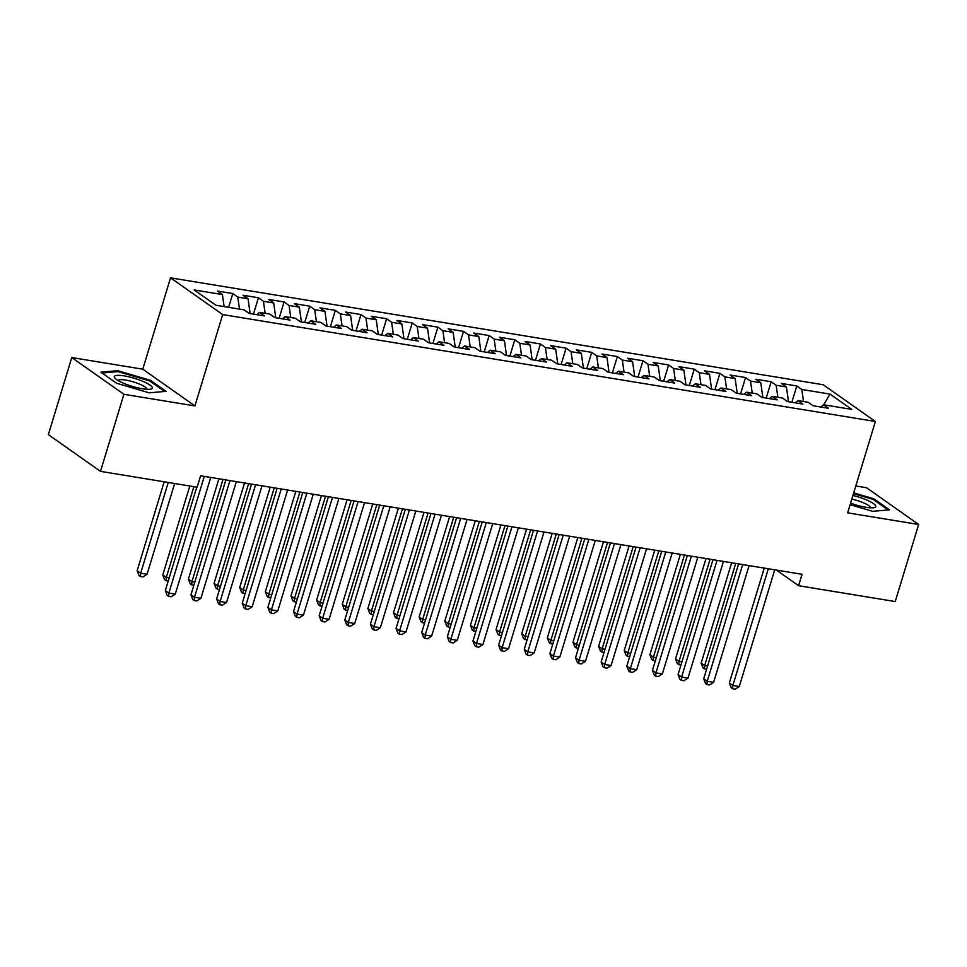 <?xml version="1.0" encoding="UTF-8"?>
<svg xmlns="http://www.w3.org/2000/svg" width="967" height="967" viewBox="0 0 967 967"><rect width="100%" height="100%" fill="white"/><g stroke="black" fill="none" stroke-linecap="round" stroke-linejoin="round"><path stroke-width="1.45" d="M71.763 357.56L123.909 394.294L194.923 405.922L142.778 369.189L71.763 357.56L48.35 434.63L100.495 471.364L197.147 487.199L200.616 475.776L802.054 574.289L798.585 585.712L895.237 601.547L918.65 524.477L866.505 487.731L855.795 485.978M142.778 369.189L170.53 277.843L823.243 384.757L875.389 421.491L222.676 314.577L170.53 277.843M823.691 404.798L830 394.089L801.8 389.471L796.808 385.954L781.421 383.428L786.425 386.957L776.163 385.277L771.17 381.747L755.783 379.233L760.787 382.751L750.537 381.071L745.533 377.553L730.145 375.027L735.15 378.556L724.899 376.876L719.895 373.347L704.508 370.832L709.512 374.362L699.262 372.682L694.258 369.152L678.87 366.638L683.874 370.156L673.624 368.475L668.62 364.958L653.233 362.432L658.237 365.961L647.987 364.281L642.982 360.751L627.595 358.237L632.599 361.755L622.349 360.075L617.345 356.557L601.957 354.031L606.962 357.56L596.712 355.88L591.707 352.351L576.332 349.836L581.324 353.366L571.074 351.686L566.07 348.156L550.694 345.642L555.687 349.16L545.436 347.479L540.432 343.962L525.057 341.436L530.061 344.965L519.799 343.285L514.795 339.755L499.419 337.241L504.423 340.759L494.161 339.079L489.157 335.561L473.782 333.035L478.786 336.564L468.524 334.884L463.519 331.355L448.144 328.84L453.148 332.37L442.886 330.69L437.894 327.16L422.506 324.646L427.511 328.164L417.248 326.483L412.256 322.966L396.869 320.44L401.873 323.969L391.623 322.289L386.619 318.759L371.231 316.245L376.236 319.763L365.985 318.083L360.981 314.565L345.594 312.039L350.598 315.568L340.348 313.888L335.344 310.359L319.956 307.844L324.96 311.374L314.71 309.694L309.706 306.164L294.319 303.65L299.323 307.168L289.073 305.487L284.068 301.97L268.681 299.444L273.685 302.973L263.435 301.293L258.431 297.763L243.043 295.249L248.048 298.767L237.797 297.087L232.793 293.569L217.418 291.043L222.41 294.572L224.102 306.587M830 394.089L851.709 409.379L823.509 404.762L820.753 407.022M222.41 294.572L194.21 289.955L215.919 305.246L244.119 309.863L249.123 313.381L264.499 315.907L259.507 312.377L269.757 314.057L274.761 317.587L290.136 320.101L285.132 316.584L295.394 318.264L300.399 321.781L315.774 324.308L310.77 320.778L321.032 322.458L326.036 325.988L341.411 328.502L336.407 324.972L346.67 326.653L351.674 330.182L367.049 332.696L362.045 329.179L372.307 330.859L377.299 334.377L392.687 336.903L387.682 333.373L397.945 335.053L402.937 338.583L418.324 341.097L413.32 337.58L423.57 339.26L428.574 342.777L443.962 345.304L438.958 341.774L449.208 343.454L454.212 346.984L469.599 349.498L464.595 345.981L474.845 347.649L479.85 351.178L495.237 353.692L490.233 350.175L500.483 351.855L505.487 355.373L520.875 357.899L515.87 354.369L526.121 356.049L531.125 359.579L546.512 362.093L541.508 358.576L551.758 360.256L556.762 363.773L572.15 366.3L567.145 362.77L577.396 364.45L582.4 367.98L597.775 370.494L592.783 366.977L603.033 368.645L608.038 372.174L623.413 374.7L618.421 371.171L628.671 372.851L633.675 376.368L649.05 378.895L644.046 375.365L654.308 377.045L659.313 380.575L674.688 383.089L669.684 379.572L679.946 381.252L684.95 384.769L700.326 387.296L695.321 383.766L705.584 385.446L710.588 388.976L725.963 391.49L720.959 387.972L731.221 389.653L736.213 393.17L751.601 395.696L746.597 392.167L756.859 393.847L761.851 397.377L777.238 399.891L772.234 396.361L782.484 398.041L787.489 401.571L802.876 404.085L797.872 400.568L808.122 402.248L813.126 405.765L828.514 408.292L823.509 404.762M237.797 297.087L239.49 309.102M248.048 298.767L250.139 313.55M263.435 301.293L265.127 313.296M273.685 302.973L275.776 317.756M259.507 312.377L256.751 314.638M289.073 305.487L290.765 317.502M299.323 307.168L301.402 321.951M285.132 316.584L282.376 318.832M314.71 309.694L316.402 321.697M324.96 311.374L327.039 326.145M310.77 320.778L308.014 323.038M340.348 313.888L342.04 325.903M350.598 315.568L352.677 330.351M336.407 324.972L333.651 327.233M365.985 318.083L367.678 330.098M376.236 319.763L378.315 334.546M362.045 329.179L359.289 331.427M391.623 322.289L393.315 334.304M401.873 323.969L403.952 338.752M387.682 333.373L384.926 335.634M417.248 326.483L418.941 338.498M427.511 328.164L429.59 342.947M413.32 337.58L410.564 339.828M442.886 330.69L444.578 342.693M453.148 332.37L455.227 347.141M438.958 341.774L436.202 344.034M468.524 334.884L470.216 346.899M478.786 336.564L480.865 351.347M464.595 345.981L461.839 348.229M494.161 339.079L495.853 351.094M504.423 340.759L506.503 355.542M490.233 350.175L487.477 352.423M519.799 343.285L521.491 355.3M530.061 344.965L532.14 359.748M515.87 354.369L513.114 356.63M545.436 347.479L547.129 359.494M555.687 349.16L557.778 363.943M541.508 358.576L538.752 360.824M571.074 351.686L572.766 363.689M581.324 353.366L583.415 368.137M567.145 362.77L564.39 365.03M596.712 355.88L598.404 367.895M606.962 357.56L609.053 372.343M592.783 366.977L590.027 369.225M622.349 360.075L624.041 372.09M632.599 361.755L634.69 376.538M618.421 371.171L615.665 373.419M647.987 364.281L649.679 376.296M658.237 365.961L660.316 380.744M644.046 375.365L641.29 377.626M673.624 368.475L675.317 380.49M683.874 370.156L685.954 384.939M669.684 379.572L666.928 381.82M699.262 372.682L700.954 384.685M709.512 374.362L711.591 389.133M695.321 383.766L692.565 386.026M724.899 376.876L726.592 388.891M735.15 378.556L737.229 393.339M720.959 387.972L718.203 390.221M750.537 381.071L752.229 393.085M760.787 382.751L762.866 397.534M746.597 392.167L743.841 394.415M776.163 385.277L777.855 397.292M786.425 386.957L788.504 401.74M772.234 396.361L769.478 398.622M801.8 389.471L803.492 401.486M797.872 400.568L795.116 402.816M123.909 394.294L100.495 471.364M875.389 421.491L847.636 512.836L918.65 524.477M194.923 405.922L222.676 314.577M776.416 570.095L798.585 585.712M850.114 504.701L872.645 511.325L889.531 509.851L873.83 498.791L853.704 492.868M166.07 391.345L150.356 380.285L117.769 370.699L100.882 372.174L116.584 383.246L149.184 392.832L166.07 391.345M796.808 385.954L791.84 402.284M771.17 381.747L766.202 398.078M745.533 377.553L740.565 393.883M719.895 373.347L714.927 389.689M694.258 369.152L689.29 385.482M668.62 364.958L663.652 381.288M642.982 360.751L638.015 377.082M617.345 356.557L612.377 372.887M591.707 352.351L586.751 368.693M566.07 348.156L561.114 364.486M540.432 343.962L535.476 360.292M514.795 339.755L509.839 356.086M489.157 335.561L484.201 351.891M463.519 331.355L458.563 347.697M437.894 327.16L432.926 343.49M412.256 322.966L407.288 339.296M386.619 318.759L381.651 335.09M360.981 314.565L356.013 330.895M335.344 310.359L330.376 326.701M309.706 306.164L304.738 322.495M284.068 301.97L279.1 318.3M258.431 297.763L253.463 314.094M232.793 293.569L228.611 307.325M873.552 499.697L873.83 498.791M150.078 381.191L150.356 380.285M117.478 371.666L117.769 370.699M764.244 568.1L729.336 682.968L732.865 685.458L768.318 568.765M739.272 686.51L735.162 689.157L732.599 688.734L732.865 685.458L739.272 686.51L774.724 569.817M732.599 688.734L731.197 687.742L729.336 682.968M731.644 562.758L701.16 663.12L704.677 665.598L707.566 666.07M735.718 563.435L704.677 665.598L704.411 668.874L703.009 667.883L701.16 663.12M706.599 669.237L704.411 668.874M738.607 563.906L703.71 678.774L707.228 681.252L742.68 564.571M713.634 682.303L709.524 684.962L706.962 684.539L707.228 681.252L713.634 682.303L749.087 565.622M706.962 684.539L705.559 683.548L703.71 678.774M712.969 559.7L678.072 674.579L681.59 677.057L717.043 560.377M687.996 678.109L683.899 680.756L681.324 680.333L681.59 677.057L687.996 678.109L723.449 561.416M681.324 680.333L679.922 679.342L678.072 674.579M706.007 558.563L675.522 658.914L679.039 661.404L681.928 661.875M710.08 559.228L679.039 661.404L678.774 664.68L677.371 663.688L675.522 658.914M680.961 665.042L678.774 664.68M680.369 554.369L649.884 654.719L653.402 657.197L656.291 657.669M684.443 555.034L653.402 657.197L653.148 660.485L651.734 659.494L649.884 654.719M655.324 660.836L653.148 660.485M850.585 503.154A19.836 4.158 16.9 0 0 873.938 507.675A19.836 4.158 16.9 0 0 866.625 499.975A19.836 4.158 16.9 0 0 852.918 495.467M870.348 507.808A15.013 3.155 16.9 0 0 863.434 502.792A15.013 3.155 16.9 0 0 851.818 499.093M853.474 493.629L873.128 499.407L888.129 509.972M123.45 383.198A19.836 4.158 16.9 0 0 150.465 389.169A19.836 4.158 16.9 0 0 143.152 381.469A19.836 4.158 16.9 0 0 121.467 375.51A19.836 4.158 16.9 0 0 115.23 378.46A19.836 4.158 16.9 0 0 123.45 383.198M146.875 389.302A15.013 3.155 16.9 0 0 139.973 384.286A15.013 3.155 16.9 0 0 118.143 380.575M102.067 373.02L118.083 371.618L149.667 380.901L164.668 391.466M687.332 555.505L652.435 670.373L655.952 672.863L691.405 556.17M662.359 673.902L658.261 676.562L655.686 676.138L655.952 672.863L662.359 673.902L697.811 557.222M655.686 676.138L654.284 675.147L652.435 670.373M661.694 551.311L626.797 666.178L630.315 668.656L665.767 551.976M636.721 669.708L632.623 672.355L630.061 671.944L630.315 668.656L636.721 669.708L672.174 553.027M630.061 671.944L628.647 670.941L626.797 666.178M654.732 550.163L624.247 650.513L627.764 653.003L630.653 653.474M658.805 550.827L627.764 653.003L627.51 656.279L626.096 655.288L624.247 650.513M629.686 656.641L627.51 656.279M629.094 545.968L598.609 646.319L602.127 648.797L605.016 649.28M633.167 546.633L602.127 648.797L601.873 652.084L600.459 651.093L598.609 646.319M604.049 652.435L601.873 652.084M636.056 547.104L601.16 661.972L604.677 664.462L640.13 547.769M611.096 665.514L606.986 668.161L604.423 667.738L604.677 664.462L611.096 665.514L646.536 548.821M604.423 667.738L603.009 666.746L601.16 661.972M603.456 541.762L572.972 642.124L576.489 644.602L579.378 645.074M607.53 542.439L576.489 644.602L576.235 647.878L574.821 646.887L572.972 642.124M578.423 648.241L576.235 647.878M610.419 542.91L575.522 657.778L579.04 660.256L614.492 543.575M585.458 661.307L581.348 663.966L578.786 663.543L579.04 660.256L585.458 661.307L620.911 544.626M578.786 663.543L577.372 662.552L575.522 657.778M577.819 537.567L547.334 637.918L550.852 640.408L553.74 640.879M581.904 538.232L550.852 640.408L550.598 643.684L549.183 642.692L547.334 637.918M552.786 644.046L550.598 643.684M584.781 538.704L549.885 653.583L553.402 656.061L588.855 539.381M559.82 657.113L555.711 659.76L553.148 659.337L553.402 656.061L559.82 657.113L595.273 540.42M553.148 659.337L551.734 658.346L549.885 653.583M559.144 534.509L524.247 649.377L527.764 651.867L563.217 535.174M534.183 652.906L530.073 655.566L527.511 655.143L527.764 651.867L534.183 652.906L569.636 536.226M527.511 655.143L526.096 654.151L524.247 649.377M533.506 530.303L498.609 645.182L502.139 647.66L537.579 530.98M508.545 648.712L504.436 651.359L501.873 650.948L502.139 647.66L508.545 648.712L543.998 532.031M501.873 650.948L500.459 649.945L498.609 645.182M507.868 526.108L472.972 640.976L476.501 643.466L511.954 526.773M482.908 644.518L478.798 647.165L476.235 646.742L476.501 643.466L482.908 644.518L518.36 527.825M476.235 646.742L474.821 645.751L472.972 640.976M482.243 521.914L447.334 636.782L450.864 639.26L486.316 522.579M457.27 640.311L453.16 642.97L450.598 642.547L450.864 639.26L457.27 640.311L492.723 523.63M450.598 642.547L449.184 641.556L447.334 636.782M456.605 517.708L421.697 632.587L425.226 635.065L460.679 518.372M431.633 636.117L427.523 638.764L424.96 638.341L425.226 635.065L431.633 636.117L467.085 519.424M424.96 638.341L423.558 637.35L421.697 632.587M430.968 513.513L396.059 628.381L399.589 630.859L435.041 514.178M405.995 631.91L401.885 634.57L399.323 634.147L399.589 630.859L405.995 631.91L441.448 515.23M399.323 634.147L397.921 633.155L396.059 628.381M405.33 509.307L370.421 624.186L373.951 626.664L409.404 509.984M380.357 627.716L376.248 630.363L373.685 629.952L373.951 626.664L380.357 627.716L415.81 511.035M373.685 629.952L372.283 628.949L370.421 624.186M379.693 505.112L344.796 619.98L348.313 622.47L383.766 505.777M354.72 623.522L350.61 626.169L348.047 625.746L348.313 622.47L354.72 623.522L390.172 506.829M348.047 625.746L346.645 624.755L344.796 619.98M354.055 500.918L319.158 615.786L322.676 618.264L358.128 501.583M329.082 619.315L324.985 621.962L322.41 621.551L322.676 618.264L329.082 619.315L364.535 502.635M322.41 621.551L321.008 620.56L319.158 615.786M328.417 496.712L293.521 611.591L297.038 614.069L332.491 497.376M303.445 615.121L299.347 617.768L296.772 617.345L297.038 614.069L303.445 615.121L338.897 498.428M296.772 617.345L295.37 616.354L293.521 611.591M302.78 492.517L267.883 607.385L271.401 609.863L306.853 493.182M277.807 610.914L273.709 613.574L271.147 613.151L271.401 609.863L277.807 610.914L313.26 494.234M271.147 613.151L269.733 612.159L267.883 607.385M277.142 488.311L242.246 603.19L245.763 605.668L281.216 488.988M252.182 606.72L248.072 609.367L245.509 608.956L245.763 605.668L252.182 606.72L287.622 490.027M245.509 608.956L244.095 607.953L242.246 603.19M251.505 484.116L216.608 598.984L220.125 601.474L255.578 484.781M226.544 602.526L222.434 605.173L219.872 604.75L220.125 601.474L226.544 602.526L261.997 485.833M219.872 604.75L218.457 603.759L216.608 598.984M552.193 533.373L521.697 633.723L525.226 636.201L528.103 636.673M556.267 534.038L525.226 636.201L524.96 639.489L523.546 638.498L521.697 633.723M527.148 639.84L524.96 639.489M526.556 529.167L496.059 629.517L499.588 632.007L502.465 632.478M530.629 529.831L499.588 632.007L499.323 635.283L497.908 634.292L496.059 629.517M501.51 635.645L499.323 635.283M500.918 524.972L470.421 625.323L473.951 627.801L476.828 628.272M504.992 525.637L473.951 627.801L473.685 631.088L472.271 630.097L470.421 625.323M475.873 631.439L473.685 631.088M475.28 520.766L444.784 621.128L448.313 623.606L451.202 624.078M479.354 521.443L448.313 623.606L448.047 626.882L446.645 625.891L444.784 621.128M450.235 627.245L448.047 626.882M449.643 516.571L419.146 616.922L422.676 619.412L425.565 619.883M453.716 517.236L422.676 619.412L422.41 622.688L421.008 621.696L419.146 616.922M424.598 623.05L422.41 622.688M424.005 512.377L393.509 612.727L397.038 615.205L399.927 615.677M428.079 513.042L397.038 615.205L396.772 618.493L395.37 617.49L393.509 612.727M398.96 618.844L396.772 618.493M398.368 508.171L367.883 608.521L371.401 611.011L374.289 611.482M402.441 508.835L371.401 611.011L371.135 614.287L369.732 613.296L367.883 608.521M373.322 614.649L371.135 614.287M372.73 503.976L342.245 604.327L345.763 606.805L348.652 607.276M376.804 504.641L345.763 606.805L345.497 610.092L344.095 609.101L342.245 604.327M347.685 610.443L345.497 610.092M347.093 499.77L316.608 600.132L320.125 602.61L323.014 603.082M351.166 500.447L320.125 602.61L319.859 605.886L318.457 604.895L316.608 600.132M322.047 606.249L319.859 605.886M321.455 495.575L290.97 595.926L294.488 598.416L297.377 598.887M325.528 496.24L294.488 598.416L294.234 601.692L292.82 600.7L290.97 595.926M296.41 602.054L294.234 601.692M295.817 491.381L265.333 591.731L268.85 594.209L271.739 594.681M299.891 492.046L268.85 594.209L268.596 597.497L267.182 596.494L265.333 591.731M270.772 597.848L268.596 597.497M270.18 487.175L239.695 587.525L243.213 590.015L246.101 590.486M274.253 487.839L243.213 590.015L242.959 593.291L241.545 592.3L239.695 587.525M245.135 593.653L242.959 593.291M244.542 482.98L214.058 583.331L217.575 585.809L220.464 586.28M248.616 483.645L217.575 585.809L217.321 589.096L215.907 588.105L214.058 583.331M219.509 589.447L217.321 589.096M218.905 478.774L188.42 579.136L191.937 581.614L194.826 582.086M222.99 479.451L191.937 581.614L191.684 584.89L190.269 583.899L188.42 579.136M193.871 585.253L191.684 584.89M225.867 479.922L190.97 594.79L194.488 597.268L229.941 480.587M200.906 598.319L196.797 600.966L194.234 600.555L194.488 597.268L200.906 598.319L236.359 481.639M194.234 600.555L192.82 599.564L190.97 594.79M189.81 486.002L162.782 574.93L166.312 577.42L169.189 577.891M193.883 486.667L166.312 577.42L166.046 580.696L164.632 579.704L162.782 574.93M168.234 581.058L166.046 580.696M196.76 487.138L165.333 590.595L168.85 593.073L204.303 476.38M175.269 594.125L171.159 596.772L168.596 596.349L168.85 593.073L175.269 594.125L210.721 477.432M168.596 596.349L167.182 595.358L165.333 590.595M164.172 481.796L137.145 570.735L140.674 573.213L147.081 574.265L174.652 483.512M168.246 482.46L140.674 573.213L140.408 576.501L138.994 575.498L137.145 570.735M147.081 574.265L142.971 576.912L140.408 576.501"/></g></svg>
